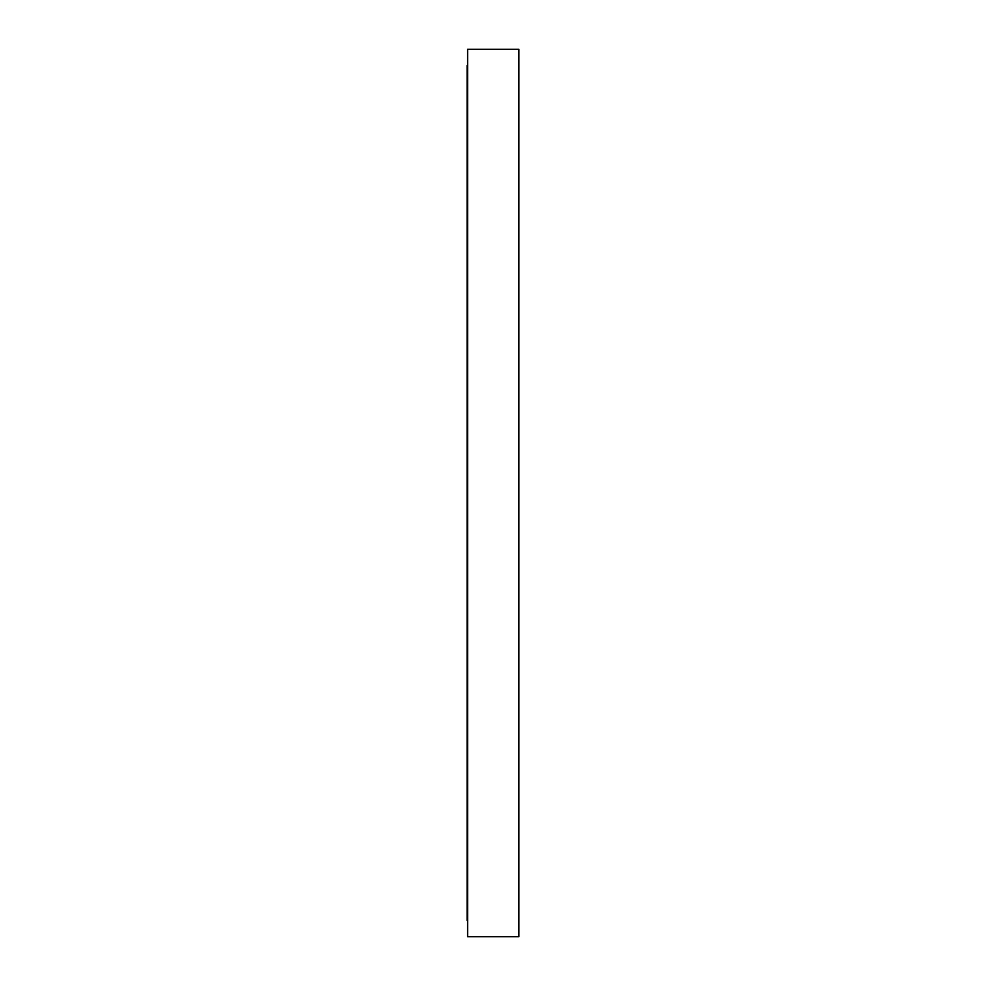 <?xml version="1.0" encoding="UTF-8"?>
<svg xmlns="http://www.w3.org/2000/svg" width="986" height="986" viewBox="0 0 986 986"><rect width="100%" height="100%" fill="white"/><g stroke="black" fill="none" stroke-linecap="round" stroke-linejoin="round"><path stroke-width="1.48" d="M518.895 793.582L518.895 805.094L518.895 793.582M467.623 795.271L467.623 805.094L467.623 795.271M518.895 462.089L518.895 456.333L518.895 462.089M518.895 370.946L518.895 365.19L518.895 370.946M467.623 370.946L467.623 372.56M518.895 98.92L518.895 93.165L518.895 98.92M467.623 98.92L467.623 93.165L467.623 98.92M518.895 77.315L518.895 49.3L467.623 49.3L467.623 936.7L518.895 936.7L518.895 49.3L467.623 49.3L467.623 936.7L518.895 936.7L518.895 77.315M467.105 920.48L467.105 65.52L467.105 920.48"/></g></svg>
